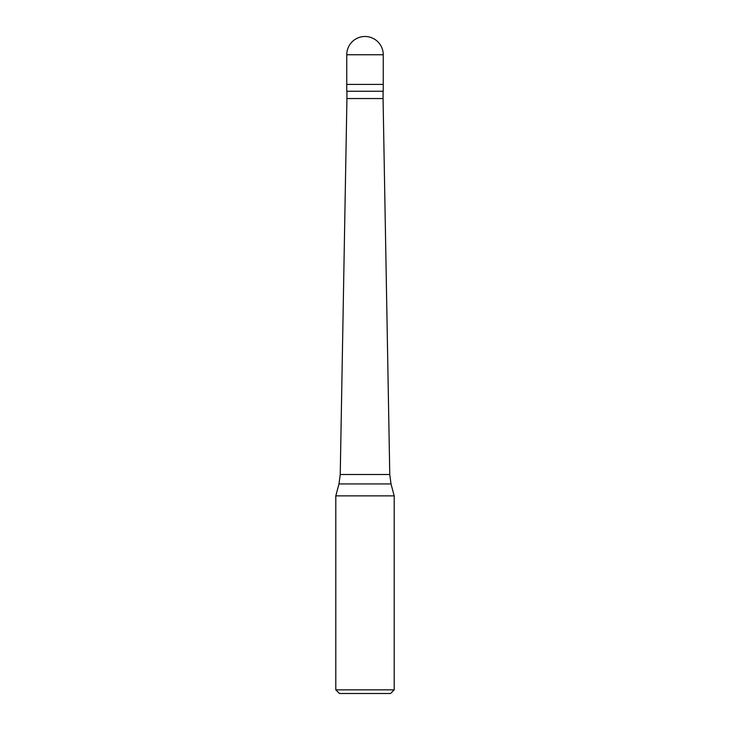 <?xml version="1.0" encoding="UTF-8"?>
<svg xmlns="http://www.w3.org/2000/svg" width="730" height="730" viewBox="0 0 730 730"><rect width="100%" height="100%" fill="white"/><g stroke="black" fill="none" stroke-linecap="round" stroke-linejoin="round"><path stroke-width="1.09" d="M383.25 54.75L383.25 84.406L346.75 84.406L383.25 84.406L383.25 91.25L346.75 91.25L346.75 54.75L383.25 54.75A18.25 18.25 0 0 0 365 36.5A18.25 18.25 0 0 0 346.75 54.75M383.067 91.25L383.067 98.55L346.933 98.55L340.235 474.5L389.765 474.5L391.006 483.944L338.994 483.944L335.8 495.871L394.2 495.871L394.2 689.85L335.8 689.85L335.8 495.871M394.2 689.85L390.55 693.5L339.45 693.5L335.8 689.85M383.067 98.55L389.765 474.5M391.006 483.944L394.2 495.871M346.933 91.25L346.933 98.55M340.235 474.5L338.994 483.944"/></g></svg>
